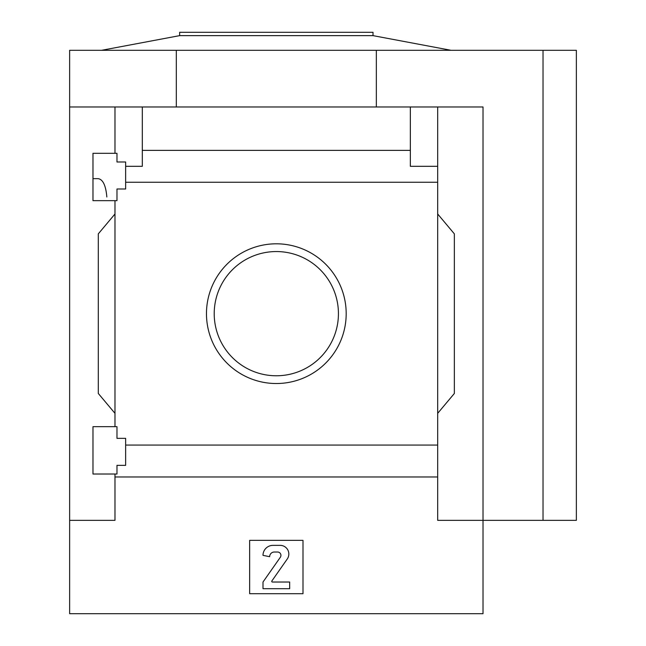 <?xml version="1.0" encoding="UTF-8"?>
<svg xmlns="http://www.w3.org/2000/svg" width="646" height="646" viewBox="0 0 646 646"><rect width="100%" height="100%" fill="white"/><g stroke="black" fill="none" stroke-linecap="round" stroke-linejoin="round"><path stroke-width="0.97" d="M106.848 196.982C105.839 185.491 102.94 179.386 98.144 178.651L92.976 178.651M92.976 474.019L92.976 426.675L116.974 426.675L116.974 438.343L125.647 438.343L125.647 465.346L116.974 465.346L116.974 474.019L92.976 474.019M92.976 200.656L92.976 153.312L116.974 153.312L116.974 161.984L125.647 161.984L125.647 188.987L116.974 188.987L116.974 200.656L92.976 200.656M114.98 200.656L114.98 426.675M114.98 153.312L114.98 106.978L69.639 106.978L69.639 50.299L576.361 50.299L576.361 520.353L543.028 520.353L543.028 50.299M206.47 313.665A69.857 69.857 0 0 1 311.259 253.167A69.857 69.857 0 0 1 311.259 374.163A69.857 69.857 0 0 1 206.47 313.665M114.98 474.019L114.98 520.353L69.639 520.353L69.639 613.7L483.022 613.7L483.022 520.353L437.681 520.353L437.681 445.07L125.647 445.07M437.681 445.07L437.681 182.261L125.647 182.261M69.639 520.353L69.639 106.978M437.681 182.261L437.681 166.313L410.347 166.313L410.347 150.373L142.314 150.373L142.314 166.313L125.647 166.313M410.347 150.373L410.347 106.978L114.98 106.978M437.681 476.966L114.98 476.966M543.028 520.353L483.022 520.353L483.022 106.978L410.347 106.978M142.314 106.978L142.314 150.373M437.681 106.978L437.681 166.313M114.98 413.343L98.305 393.479L98.305 233.852L114.98 213.988M437.681 213.988L454.348 233.852L454.348 393.479L437.681 413.343M249.655 593.698L249.655 540.355L302.998 540.355L302.998 593.698L249.655 593.698M176.318 106.978L176.318 50.299M376.343 106.978L376.343 50.299M214.214 313.665A62.113 62.113 0 0 1 307.383 259.878A62.113 62.113 0 0 1 307.383 367.453A62.113 62.113 0 0 1 214.214 313.665M272.992 545.361A10.005 10.005 0 0 0 262.995 555.358L269.657 556.69A4.667 4.667 0 0 1 274.324 552.023L277.594 552.023A3.335 3.335 0 0 1 280.332 557.272L262.995 582.03L262.995 588.7L289.666 588.7L289.666 582.03L272.41 582.03A0.67 0.67 0 0 1 271.869 580.98L287.26 559A8.664 8.664 0 0 0 280.162 545.361L272.992 545.361M101.64 50.299L179.653 35.635L373.008 35.635L451.013 50.299M179.653 35.635L179.653 32.3L373.008 32.3L373.008 35.635"/></g></svg>
